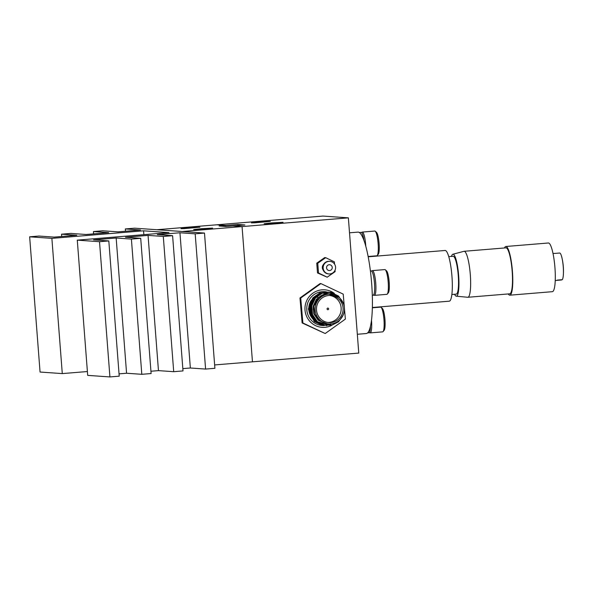 <?xml version="1.0" encoding="UTF-8"?>
<svg xmlns="http://www.w3.org/2000/svg" width="593" height="593" viewBox="0 0 593 593"><rect width="100%" height="100%" fill="white"/><g stroke="black" fill="none" stroke-linecap="round" stroke-linejoin="round"><path stroke-width="0.89" d="M271.802 222.901L264.107 223.754L267.554 223.694L283.054 222.301L271.802 222.901M259.097 222.012L251.41 222.864L254.849 222.805L270.349 221.411L259.097 222.012M237.763 224.465L219.158 225.992L226.267 226.496L244.872 224.962L237.763 224.465L237.845 225.54M348.365 217.846L358.772 353.08L252.462 361.826L242.063 226.585L232.916 225.948L242.063 226.585L348.365 217.846L322.963 216.067L216.653 224.806L225.8 225.451L225.881 226.467L225.8 225.451L216.653 224.806L156.856 229.728L182.259 231.507L242.063 226.585L252.462 361.826L214.636 364.94M201.375 228.698L193.681 229.55L197.121 229.491L212.62 228.09L201.375 228.698M188.67 227.808L180.976 228.661L184.423 228.601L199.923 227.201L188.67 227.808M349.514 232.804L357.957 232.115A50.887 9.444 85.3 0 1 371.655 283.491A50.887 9.444 85.3 0 1 366.296 333.533L357.327 334.274M368.194 256.799L445.091 250.476A25.44 4.722 85.3 0 1 451.94 276.16A25.44 4.722 85.3 0 1 449.257 301.185L372.367 307.508M451.859 294.506L456.247 294.143A18.998 3.528 -94.7 0 0 458.115 273.847A18.998 3.528 -94.7 0 0 453.134 256.28L448.745 256.636M454.572 294.284A21.051 3.906 -94.7 0 0 456.291 296.189A21.051 3.906 -94.7 0 0 458.485 273.699A21.051 3.906 -94.7 0 0 452.837 254.256A21.051 3.906 -94.7 0 0 451.458 256.413M456.291 296.189L467.736 297.271A23.068 4.284 -94.7 0 0 467.877 297.271A23.068 4.284 -94.7 0 0 470.138 272.624A23.068 4.284 -94.7 0 0 464.097 251.291A23.068 4.284 -94.7 0 0 463.956 251.313L452.837 254.256M467.877 297.271L509.735 293.824A23.068 4.284 -94.7 0 0 511.996 269.185A23.068 4.284 -94.7 0 0 505.955 247.852L464.097 251.291M508.253 293.95A24.424 4.536 -94.7 0 0 509.847 295.181L552.372 291.682A24.424 4.536 -94.7 0 0 554.766 265.59A24.424 4.536 -94.7 0 0 548.369 242.997L505.844 246.495A24.424 4.536 -94.7 0 0 504.473 247.97M509.847 295.181A24.424 4.536 -94.7 0 0 512.241 269.089A24.424 4.536 -94.7 0 0 505.844 246.495M555.241 280.556L556.716 280.43A13.572 2.52 85.3 0 0 557.212 280.104L562.305 279.681A13.572 2.52 -94.7 0 0 563.35 274.811A13.572 2.52 -94.7 0 0 563.142 265.516A13.572 2.52 -94.7 0 0 561.956 257.844A13.572 2.52 -94.7 0 0 559.822 253.011L554.737 253.426A13.572 2.52 85.3 0 0 554.492 253.389L553.01 253.507M561.601 279.74A57.528 56.439 -111.7 0 1 561.571 279.97L556.946 280.356M371.722 271.179L371.981 270.868A12.416 2.305 85.3 0 1 372.397 270.608A12.416 2.305 85.3 0 1 374.042 273.173A12.416 2.305 85.3 0 1 375.918 286.879A12.416 2.305 85.3 0 1 374.428 295.358A12.416 2.305 85.3 0 1 373.975 295.173L373.679 294.906M385.294 269.771L386.569 270.89A11.171 2.075 85.3 0 1 387.644 273.032A11.171 2.075 85.3 0 1 389.305 284.344A11.171 2.075 85.3 0 1 388.371 292.764L387.296 294.076A12.416 2.305 -94.7 0 0 388.333 284.722A12.416 2.305 -94.7 0 0 386.495 272.15A12.416 2.305 -94.7 0 0 385.294 269.771A12.416 2.305 -94.7 0 0 384.842 269.585L372.397 270.608M374.428 295.358L386.881 294.336A12.416 2.305 -94.7 0 0 387.296 294.076M381.077 307.307L382.352 308.427A11.171 2.075 85.3 0 1 383.426 310.562A11.171 2.075 85.3 0 1 385.087 321.88A11.171 2.075 85.3 0 1 384.153 330.301L383.078 331.613A12.416 2.305 -94.7 0 0 384.116 322.258A12.416 2.305 -94.7 0 0 382.277 309.679A12.416 2.305 -94.7 0 0 381.077 307.307A12.416 2.305 -94.7 0 0 380.624 307.122L372.36 307.804M371.485 320.302A12.416 2.305 85.3 0 1 370.21 332.895L382.663 331.865A12.416 2.305 -94.7 0 0 383.078 331.613M370.21 332.895A12.416 2.305 85.3 0 1 369.758 332.703L369.461 332.443M361.656 232.641L361.908 232.33A12.416 2.305 85.3 0 1 362.323 232.071A12.416 2.305 85.3 0 1 363.969 234.635A12.416 2.305 85.3 0 1 365.77 246.177M375.228 231.24L376.496 232.352A11.171 2.075 85.3 0 1 377.578 234.494A11.171 2.075 85.3 0 1 379.231 245.806A11.171 2.075 85.3 0 1 378.297 254.227L377.222 255.539A12.416 2.305 -94.7 0 0 378.267 246.184A12.416 2.305 -94.7 0 0 376.422 233.612A12.416 2.305 -94.7 0 0 375.228 231.24A12.416 2.305 -94.7 0 0 374.776 231.048L362.323 232.071M368.142 256.51L376.807 255.798A12.416 2.305 -94.7 0 0 377.222 255.539M359.351 232.523L361.122 232.374A12.208 2.268 85.3 0 1 363.924 240.313M369.224 332.591L367.697 332.814M370.44 326.387A12.208 2.268 85.3 0 1 369.35 332.577L367.801 332.703M369.231 332.688A12.208 2.268 85.3 0 1 368.979 332.792L367.601 332.903M373.442 295.055L372.3 295.247M370.403 270.979L371.196 270.912A12.208 2.268 85.3 0 1 374.361 281.853A12.208 2.268 85.3 0 1 373.568 295.04L372.3 295.151M373.457 295.151A12.208 2.268 85.3 0 1 373.197 295.255L372.3 295.329M125.323 228.935L140.571 230.002L117.977 231.863L102.737 230.796L93.435 231.559L108.675 232.626L86.089 234.487L70.841 233.42L61.539 234.183L76.786 235.251L54.193 237.111L38.953 236.044L29.65 236.807L51.88 238.364L143.565 230.818L168.975 232.597L77.283 240.143L99.513 241.699L108.816 240.936L93.568 239.869L116.161 238.008L131.401 239.075L140.704 238.312L125.464 237.244L148.057 235.384L163.297 236.451L172.6 235.688L157.353 234.62L179.946 232.76L195.186 233.827L204.489 233.064L134.626 228.172L125.323 228.935L125.501 231.24M93.435 231.559L93.612 233.864M61.539 234.183L61.716 236.488M29.65 236.807L40.057 372.041L62.287 373.597L87.393 371.537M51.88 238.364L62.287 373.597M143.565 230.818L143.862 234.665M77.283 240.143L87.69 375.376L109.92 376.933L119.223 376.17L108.816 240.936M99.513 241.699L109.92 376.933M119.045 373.864L126.568 373.242L141.809 374.309L151.111 373.546L140.704 238.312M116.161 238.008L126.568 373.242M131.401 239.075L141.809 374.309M150.933 371.24L158.457 370.625L173.705 371.692L183.007 370.921L172.6 235.688M148.057 235.384L158.457 370.625M163.297 236.451L173.705 371.692M182.829 368.616L190.353 368.001L205.593 369.068L214.896 368.297L204.489 233.064M179.946 232.76L190.353 368.001M195.186 233.827L205.593 369.068M329.174 264.73A2.921 2.869 94 0 0 329.189 270.549A2.921 2.869 94 0 0 332.258 267.621A2.921 2.869 94 0 0 329.174 264.73M329.834 261.343L329.33 261.313A6.308 6.197 94 0 0 322.688 267.643A6.308 6.197 94 0 0 328.448 273.899L328.952 273.936A6.308 6.197 94 0 0 335.594 267.606A6.308 6.197 94 0 0 328.907 261.35A6.308 6.197 94 0 0 328.952 273.936M323.504 264.485A4.203 4.129 94 0 0 323.126 269.941M334.548 264.13L334.378 261.869L325.698 257.673L317.766 263.24L318.515 272.995L327.195 277.19L335.127 271.631L335.023 270.267M325.698 257.673L324.682 257.599L316.751 263.166L317.5 272.928L327.195 277.19M317.5 272.928L318.515 272.995M316.751 263.166L317.766 263.24M338.855 297.278L327.217 293.587C321.903 294.336 317.996 297.13 315.498 301.97A14.929 14.662 -86 0 1 329.486 294.046L330.827 294.143A14.929 14.662 94 0 0 315.12 309.123A14.929 14.662 94 0 0 330.931 323.911A14.929 14.662 94 0 0 330.827 294.143M310.702 301.222A14.929 14.662 94 0 0 313.63 319.709M325.075 293.906L325.542 293.876M326.743 323.778L318.196 320.257L313.845 313.897L313.2 306.188L316.417 299.206L323.289 294.588M328.744 295.507A13.572 13.328 94 0 0 328.833 322.57A13.572 13.328 94 0 0 343.11 308.953A13.572 13.328 94 0 0 328.744 295.507M327.877 322.466A13.572 13.328 94 0 0 329.767 295.462M327.788 308.086A0.815 0.801 94 0 0 327.796 309.709A0.815 0.801 94 0 0 328.655 308.894A0.815 0.801 94 0 0 327.788 308.086M326.661 291.941A16.96 16.663 94 0 0 306.774 308.686A16.96 16.663 94 0 0 324.312 325.52A16.96 16.663 -86 0 1 306.774 308.768A16.96 16.663 -86 0 1 326.661 291.941M317.218 297.271A10.852 10.659 -86 0 1 317.618 297.315M317.826 297.338A10.852 10.659 -86 0 1 318.204 297.397M313.615 309.427A2.038 2.001 -86 0 1 313.193 308.768M313.304 307.011A2.038 2.001 -86 0 1 313.808 306.411M313.23 309.813L313.645 309.939M343.162 315.113L338.529 321.806L331.331 325.453L330.575 323.696M311.273 300.14L308.36 309.138L314.231 321.517L322.014 325.253L330.879 324.453M334.029 294.395L319.886 292.868L312.882 297.827L309.249 305.699L309.969 314.386L314.868 321.562L322.503 325.275L330.983 324.69M335.586 295.069L328.277 292.09L320.524 292.912L313.519 297.871L309.887 305.743L310.606 314.431L315.506 321.606L322.844 325.253L331.079 324.905M337.78 296.411L329.634 292.253L321.154 292.957L314.157 297.916L310.517 305.788L311.243 314.475L316.136 321.651L323.192 325.238L331.168 325.105M340.404 298.716L337.943 296.033L330.271 292.297L321.791 293.001L314.787 297.96L311.155 305.832L311.874 314.52L316.773 321.695L326.721 325.69M343.658 304.172L338.581 296.077L330.909 292.342L322.429 293.046L315.424 298.005L311.792 305.877L312.511 314.564L317.411 321.74L331.331 325.453M328.744 323.919L327.38 323.822L318.834 320.302L314.483 313.942L313.838 306.233L318.611 297.634M334.363 293.402A18.798 18.465 94 0 0 305.032 310.272A18.798 18.465 94 0 0 331.754 325.349M345.371 319.093L325.201 333.525L302.882 322.992L300.733 298.027L320.902 283.595L343.221 294.128L345.371 319.093M320.902 283.595L320.138 283.543L299.969 297.975L302.119 322.94L325.201 333.525M302.119 322.94L302.882 322.992M299.969 297.975L300.733 298.027M563.35 274.811A57.565 57.565 0 0 0 561.956 257.844M313.489 305.847L313.905 305.877M313.223 307.189L313.363 309.101"/></g></svg>
